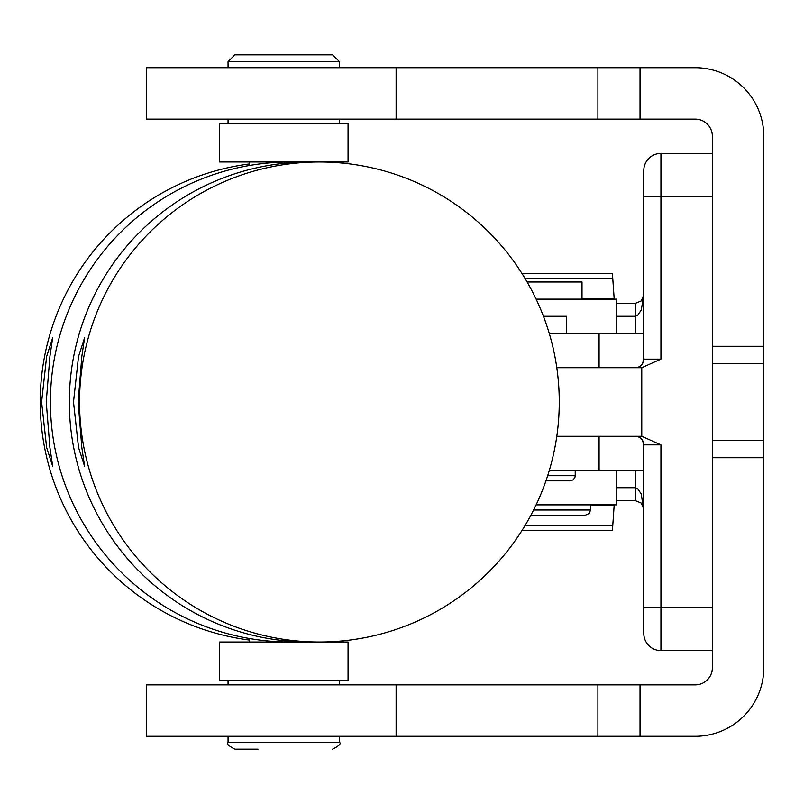 <?xml version="1.0" encoding="UTF-8"?>
<svg xmlns="http://www.w3.org/2000/svg" width="804" height="804" viewBox="0 0 804 804"><rect width="100%" height="100%" fill="white"/><g stroke="black" fill="none" stroke-linecap="round" stroke-linejoin="round"><path stroke-width="1.21" d="M712.364 607.723L660.938 607.723L660.938 650.587A17.145 17.145 0 0 1 648.818 645.562A17.145 17.145 0 0 0 660.938 650.587L712.364 650.587M643.793 170.559A17.145 17.145 0 0 1 648.818 158.438A17.145 17.145 0 0 0 643.793 170.559A17.145 17.145 0 0 1 648.818 158.438A17.145 17.145 0 0 0 643.793 170.559L643.793 359.137L642.537 363.609M616.296 316.284L635.22 316.284L637.592 315.439L641.28 310.002L643.793 294.847L641.28 300.917L635.22 303.42L616.296 303.42M642.537 440.391L643.793 444.863L643.793 633.441A17.145 17.145 0 0 0 648.818 645.562A17.145 17.145 0 0 1 643.793 633.441M635.22 470.571L635.22 500.58L616.296 500.58L635.22 500.58L641.28 503.083A8.573 8.573 0 0 1 642.959 505.465L641.28 493.998L637.592 488.561L635.22 487.716L616.296 487.716M549.263 333.429L599.091 333.429L599.091 367.709L556.8 367.709L641.773 367.709L641.773 436.291L556.8 436.291L599.091 436.291L599.091 470.571L643.793 470.571M643.793 607.723L660.938 607.723L660.938 444.863L641.773 436.291M641.773 367.709L660.938 359.137L660.938 153.413A17.145 17.145 0 0 0 648.818 158.438A17.145 17.145 0 0 1 660.938 153.413L712.364 153.413M641.28 503.083L643.793 509.153M643.793 444.863A8.573 8.573 0 0 0 635.22 436.291A8.573 8.573 0 0 1 643.793 444.863L660.938 444.863M643.793 359.137A8.573 8.573 0 0 1 635.22 367.709A8.573 8.573 0 0 0 643.793 359.137L660.938 359.137M642.959 298.535A8.573 8.573 0 0 1 641.28 300.917A8.573 8.573 0 0 0 642.959 298.535L643.793 294.847M599.091 333.429L643.793 333.429M549.263 470.571L599.091 470.571M616.246 299.138L536.117 299.138M614.206 299.138L612.779 278.586A38.572 1.507 -90 0 0 612.025 273.42L521.937 273.42M536.117 504.862L616.246 504.862M521.937 530.58L612.025 530.58A38.572 1.507 -90 0 0 612.779 525.414L614.206 504.862M299.731 162.177A240.014 239.853 90 0 0 50.421 402A240.014 239.853 90 0 0 290.284 642.014L348.062 642.014L348.062 680.586L219.482 680.586L219.482 642.014L287.47 642.014M283.772 123.414L348.062 123.414L348.062 161.986L219.482 161.986L219.482 123.414L283.772 123.414M597.905 736.303L695.229 736.303A68.571 68.571 0 0 0 763.8 667.732L763.8 440.572L712.364 440.572L712.364 667.732A17.145 17.145 0 0 1 695.229 684.877L146.619 684.877L146.619 736.303L597.905 736.303L597.905 684.877M640.034 67.697L597.905 67.697L597.905 119.123L640.034 119.123L640.034 67.697L695.229 67.697A68.571 68.571 0 0 1 763.8 136.268L763.8 346.283L712.364 346.283L712.364 363.428L763.8 363.428L763.8 346.283M640.034 119.123L695.229 119.123A17.145 17.145 0 0 1 712.364 136.268L712.364 346.283M712.364 440.572L712.364 363.428M763.8 363.428L763.8 440.572M695.229 67.697A68.571 68.571 0 0 1 763.8 136.268M597.905 119.123L146.619 119.123L146.619 67.697L597.905 67.697M543.444 316.284L566.649 316.284L566.649 333.429M545.946 480.862L570.559 480.842L573.232 479.787L574.93 477.425L575.222 475.717L547.665 475.717M527.122 281.993L582.006 281.993L582.006 299.138M530.931 515.153L585.443 515.153L530.931 515.153M228.055 67.697L228.055 61.697L339.489 61.697L332.635 54.843L234.919 54.843L309.49 54.843M339.489 736.303L339.489 742.303L228.055 742.303C226.145 743.569 228.426 745.851 234.919 749.157L258.054 749.157M319.409 161.986A240.014 239.853 90 0 0 79.546 402A240.014 239.853 90 0 0 319.409 642.014A240.014 239.853 90 0 0 559.262 402A240.014 239.853 90 0 0 319.409 161.986L309.178 161.986A240.014 239.853 90 0 0 69.325 402A240.014 239.853 90 0 0 309.178 642.014M78.159 402L81.817 447.466L84.601 466.29L78.531 447.466L73.506 402L78.531 356.534L84.601 337.71L81.817 356.534L78.159 402M249.491 163.946A240.014 239.853 90 0 0 249.491 640.054M284.807 642.014L290.284 642.014A240.014 239.853 90 0 0 299.731 641.823M46.24 402L49.898 447.466L52.682 466.29L46.622 447.466L41.597 402L46.622 356.534L52.682 337.71L49.898 356.534L46.24 402M643.793 196.276L712.364 196.276M635.22 333.429L635.22 303.42M648.818 158.438A17.145 17.145 0 0 1 660.938 153.413M582.006 298.565L614.125 298.565M525.123 278.586L612.779 278.586M525.123 525.414L612.779 525.414M590.578 505.435L614.125 505.435M712.364 457.717L763.8 457.717M640.034 736.303L640.034 684.877M396.121 684.877L396.121 736.303M396.121 119.123L396.121 67.697M590.578 504.862L590.578 510.007L533.605 510.007M616.296 333.429L616.296 299.138M616.296 504.862L616.296 470.571M575.222 475.717L575.222 470.571M590.578 510.007L589.211 513.495L585.443 515.153M228.055 123.414L228.055 119.123M228.055 61.697L234.919 54.843M339.489 123.414L339.489 119.123M339.489 67.697L339.489 61.697M249.491 161.986L249.491 165.483M249.491 642.014L249.491 638.517M339.489 680.586L339.489 684.877M339.489 742.303C341.409 743.569 339.117 745.851 332.635 749.157M228.055 680.586L228.055 684.877M228.055 736.303L228.055 742.303M284.807 161.986L290.284 161.986"/></g></svg>
